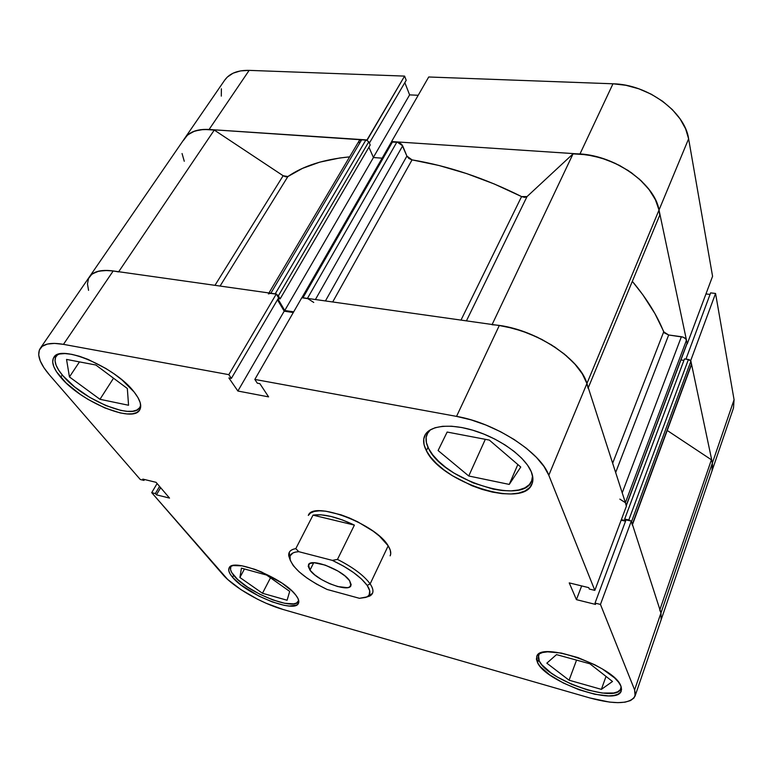 <?xml version="1.0" encoding="UTF-8"?>
<svg xmlns="http://www.w3.org/2000/svg" width="773" height="773" viewBox="0 0 773 773"><rect width="100%" height="100%" fill="white"/><g stroke="black" fill="none" stroke-linecap="round" stroke-linejoin="round"><path stroke-width="1.16" d="M733.471 408.067L734.07 399.718L712.377 463.008L690.753 360.479L715.556 293.46L734.07 399.718L715.556 293.46L710.629 292.88L685.941 359.126L710.629 292.88L715.556 293.46L690.753 360.479L712.377 463.008L712.58 468.612L711.981 470.96L712.377 463.008L712.01 470.883L712.377 463.008L711.411 459.79L659.91 609.607L711.411 459.79L712.377 463.008L660.983 612.941L631.319 521.041L626.014 519.92L595.026 603.085L600.457 604.438L634.614 689.874L635.425 694.328L634.024 697.932L630.507 700.57L625.077 702.155L617.965 702.657L609.482 702.087L589.741 697.922L283.102 609.482L266.183 603.288L257.467 599.181L240.992 589.654L227.697 579.479L151.711 492.652L222.875 574.59C233.717 587.345 261.641 603.442 283.102 609.482L589.741 697.922C615.037 704.763 630.15 704.135 635.077 696.029L661.147 619.733L660.983 612.941L631.319 521.041L600.457 604.438L634.614 689.874L660.983 612.941L634.614 689.874L635.077 696.029M428.715 76.991L391.592 141.556L579.943 154.03L612.979 83.793L428.715 76.991L391.592 141.556L579.943 154.03L593.22 155.904L606.592 159.75L619.482 165.412L631.299 172.64L641.551 181.114L649.774 190.448L655.668 200.226L659.021 210.024L687.245 343.85L659.021 210.024L688.617 138.811L685.612 128.83L680.134 118.965L672.365 109.631L662.606 101.253L651.272 94.209L638.846 88.808L625.898 85.291L612.979 83.793L428.715 76.991M184.264 161.277L182.061 153.537M183.578 140.251L187.337 135.265L192.979 131.7L200.323 129.729L209.097 129.478L367.117 140.184L404.588 76.102L249.148 70.372L240.461 70.913L233.098 73.184L227.349 77.049L224.614 80.266M710.058 294.426L705.952 293.943L710.058 294.426M712.571 276.29L688.617 138.811L712.571 276.29L687.245 343.85L712.571 276.29M418.212 95.272L409.613 94.886L404.839 82.634L409.613 94.886L373.378 157.373L409.613 94.886L418.212 95.272M406.212 80.286L404.588 76.102L249.148 70.372L209.097 129.478L367.011 139.932L404.588 76.102L406.212 80.286L369.368 143.102L406.212 80.286M221.378 88.779L221.3 96.123M184.699 138.319L187.994 134.695L194.806 131.004L203.714 129.42L214.276 130.057C200.043 128.086 190.216 130.772 184.824 138.135C189.395 131.768 197.482 128.878 209.097 129.478L249.148 70.372C237.688 70.13 229.552 73.367 224.73 80.102L184.902 138.019M612.979 83.793L579.943 154.03C615.492 155.663 654.528 183.703 659.021 210.024L688.617 138.811C684.946 111.853 647.677 84.325 612.979 83.793M712.078 470.699L733.5 407.98L734.07 399.718L660.983 612.941L661.147 619.733M140.686 405.236L139.816 407.458C133.149 420.686 82.228 399.438 62.806 375.62C55.724 367.194 53.511 360.72 56.158 356.189L57.849 354.498L55.617 357.165L55.028 360.778L56.091 365.194L58.719 370.199L62.806 375.62L74.585 386.867L89.629 397.312L105.804 405.545L120.897 410.424L127.361 411.362L132.772 411.226L136.927 409.999L139.642 407.719L140.686 405.236M532.558 475.781L531.602 481.193C522.867 505.697 442.716 479.511 428.667 448.659C425.739 442.977 425.247 438.03 427.208 433.817L430.542 429.672L427.884 432.619L426.145 437.305L426.425 442.716L428.667 448.659L432.754 454.882L438.494 461.181L445.673 467.336L454.031 473.115L473.066 482.854L493.019 489.077L502.489 490.565L511.175 490.874L518.741 489.966L524.896 487.86L529.37 484.594L531.959 480.275L532.558 475.781M621.202 686.907L620.912 688.501C616.912 704.068 547.526 680.24 539.274 661.06L538.472 655.146L539.245 653.842L538.163 657.688L539.274 661.06L541.873 664.809L551.043 672.916L557.256 676.964L571.856 684.376L587.596 689.999L602.283 693.043L613.772 692.995L617.724 691.767L620.246 689.758L621.202 686.907M298.697 600.505L298.417 601.297C294.764 611.375 247.341 592.447 234.151 575.895C230.856 572.001 229.755 568.957 230.847 566.764L230.538 569.624L231.736 572.551L237.707 579.537L247.563 587.132L259.854 594.253L272.83 599.906L284.648 603.278L293.614 603.858L296.561 603.027L298.697 600.505M426.367 450.688C423.333 444.852 422.821 439.789 424.821 435.479C429.682 425.14 451.674 423.015 476.786 431.469C501.89 439.847 525.447 457.442 531.273 471.743L527.534 465.124L521.765 458.263L514.171 451.442L505.059 444.958L494.817 439.083L483.869 434.088L472.709 430.184L461.819 427.527L451.645 426.223L442.62 426.3L435.083 427.74L429.315 430.445L425.498 434.271L423.739 439.064L424.048 444.61L426.367 450.688L430.561 457.056L436.465 463.5L443.828 469.8L452.398 475.724L471.907 485.705L482.188 489.415L492.362 492.092L502.073 493.638L510.972 493.976L518.731 493.068L525.041 490.923L529.64 487.599L532.297 483.193L532.868 477.84L531.273 471.743C533.215 476.468 533.438 480.593 531.95 484.101C523.002 509.146 440.852 482.246 426.367 450.688L427.991 447.267L426.367 450.688M60.709 377.292C53.414 368.653 51.124 362.025 53.839 357.387C60.304 343.656 116.027 367.523 134.144 392.037L122.095 379.987L114.346 374.035L105.853 368.47L88.064 359.406L79.532 356.295L71.715 354.324L64.951 353.561L59.502 354.015L55.569 355.657L53.279 358.392L52.69 362.102L53.791 366.615L56.506 371.745L66.217 383.05L80.237 394.356L88.238 399.506L104.819 407.941L120.288 412.956L126.907 413.922L132.463 413.797L136.715 412.56L139.507 410.231L140.686 406.898L140.184 402.646L137.99 397.631L134.144 392.037C140.232 399.892 142.087 405.864 139.691 409.961C132.879 423.469 80.692 401.68 60.709 377.292L62.255 374.973L60.709 377.292M232.547 577.296C229.156 573.305 228.016 570.184 229.127 567.942C232.325 557.459 283.449 578.04 295.701 594.978L292.194 591.181L281.913 583.064L261.603 572.01L254.636 569.257L242.113 565.836L233.098 565.565L230.344 566.628L228.914 568.426L228.818 570.87L230.054 573.866L232.547 577.296L240.838 584.9L258.916 596.099L272.212 601.887L284.329 605.365L289.382 606.042L296.532 605.133L298.33 603.549L298.813 601.278L297.934 598.379L295.701 594.978C298.504 598.553 299.422 601.346 298.436 603.355C294.716 613.646 246.114 594.224 232.547 577.296L233.63 575.267L232.547 577.296M537.554 662.693L536.713 656.635C539.593 640.566 614.583 666.249 620.874 686.018L618.506 682.124L614.545 677.873L602.447 669.022L594.814 664.79L577.933 657.591L561.295 653.05L547.593 651.832L542.53 652.538L538.916 654.055L536.858 656.325L536.404 659.243L537.554 662.693L540.221 666.539L549.632 674.829L563.208 682.936L579.035 689.748L594.91 694.289L608.593 695.893L613.946 695.468L618.004 694.222L620.584 692.183L621.56 689.419L620.874 686.018L621.279 690.888C617.183 706.783 546.067 682.317 537.554 662.693L538.684 659.765L537.554 662.693M308.34 515.369L308.34 515.369C313.065 500.315 376.065 524.017 388.181 545.825L379.456 536.143L373.127 531.148L357.793 521.862L349.425 517.978L341.057 514.828L325.704 511.175L319.346 510.818L314.215 511.446L310.485 513.03L308.311 515.427M594.833 590.388L626.468 506.006L586.92 383.524L548.801 475.26L594.833 590.388L589.316 589.045L588.746 587.644L569.237 582.89L576.426 599.645L595.568 604.428L595.026 603.085L595.568 604.428L576.426 599.645L581.663 585.915L576.426 599.645L569.237 582.89L588.746 587.644L589.316 589.045L594.833 590.388L626.468 506.006L586.92 383.524L582.639 374.335L575.682 364.924L566.28 355.696L554.821 347.058L541.796 339.415L527.775 333.105L513.388 328.399L499.29 325.51L301.866 297.615L254.829 379.427L456.543 416.386L471.066 419.874L485.966 425.063L500.585 431.73L514.258 439.576L526.374 448.253L536.423 457.365L543.989 466.496L548.801 475.26L594.833 590.388M40.273 348.333L89.533 276.705C93.427 271.342 101.311 269.429 113.206 270.946L63.463 344.352C51.453 342.304 43.703 343.647 40.225 348.401C36.582 354.633 39.694 363.513 49.559 375.06L140.29 479.511L143.971 480.41L144.512 479.511L143.971 480.41L142.841 479.105L156.069 482.323L169.529 498.092L156.446 494.826L155.354 493.561L151.711 492.652L157.112 483.54L151.711 492.652L155.354 493.561L156.446 494.826L169.529 498.092L156.069 482.323L142.841 479.105L143.971 480.41L140.29 479.511L49.559 375.06L43.964 367.764L40.283 360.981L38.698 354.981L39.346 350.024L42.254 346.323L47.366 344.072L54.525 343.396L63.463 344.352L228.818 374.654L276.299 294.001L113.206 270.946L63.463 344.352L228.818 374.654L231.378 378.393L228.876 377.939L237.881 391.032L268.598 396.878L259.883 383.669L257.322 383.195L254.829 379.427L456.543 416.386L499.29 325.51L301.866 297.615L254.829 379.427L257.322 383.195L259.883 383.669L268.598 396.878L237.881 391.032L228.876 377.939L231.378 378.393L278.589 297.895L276.299 294.001L113.206 270.946L104.316 270.434L97.069 271.584L91.745 274.328L88.518 278.512L87.465 283.933L88.557 290.348M390.143 555.845L390.713 553.826L390.259 550.125L388.181 545.825C390.703 549.883 391.37 553.217 390.162 555.806M293.286 312.534L284.193 311.171L277.468 299.798L284.193 311.171L237.881 391.032L284.193 311.171L293.286 312.534M625.56 521.157L621.134 520.219L625.56 521.157M548.801 475.26L586.92 383.524C580.214 359.271 536.781 330.148 499.29 325.51L456.543 416.386C494.971 422.812 540.791 452.398 548.801 475.26M276.299 294.001L278.589 297.895L231.378 378.393L228.818 374.654L276.299 294.001M156.446 494.826L160.649 487.695L156.446 494.826M155.354 493.561L159.567 486.42L155.354 493.561M626.014 519.92L631.319 521.041L600.457 604.438L595.026 603.085L626.014 519.92M266.617 575.064L241.437 568.145L239.91 577.499L244.442 568.976L239.91 577.499L262.482 593.268L270.502 577.808L262.482 593.268L287.092 600.244L289.691 591.393L266.617 575.064L241.437 568.145L239.91 577.499L262.482 593.268L287.092 600.244L289.691 591.393L266.617 575.064M589.876 663.775L556.512 654.615L546.83 663.166L569.083 680.211L576.552 660.123L569.083 680.211L601.384 689.371L606.013 676.414L601.384 689.371L612.496 681.486L589.876 663.775L556.512 654.615L546.83 663.166L569.083 680.211L601.384 689.371L612.496 681.486L589.876 663.775M489.328 440.088L447.152 432.049L438.098 450.533L468.747 475.994L485.318 439.325L468.747 475.994L509.252 484.41L517.833 464.534L509.252 484.41L520.76 467.037L489.328 440.088L447.152 432.049L438.098 450.533L468.747 475.994L509.252 484.41L520.76 467.037L489.328 440.088M95.842 365.011L66.546 359.426L69.444 376.944L79.455 361.89L69.444 376.944L99.968 399.303L113.525 378.21L99.968 399.303L128.56 405.255L127.332 388.5L95.842 365.011L66.546 359.426L69.444 376.944L99.968 399.303L128.56 405.255L127.332 388.5L95.842 365.011M337.472 559.41L332.342 560.386C348.971 568.281 360.585 576.619 367.175 585.403L370.151 583.895C364.035 575.547 353.135 567.382 337.472 559.41C353.135 567.382 364.035 575.547 370.151 583.895C372.808 587.828 373.581 590.997 372.46 593.413L366.402 597.143L369.726 596.051C373.871 593.799 374.006 589.741 370.151 583.895L388.181 545.825L370.151 583.895L367.175 585.403L369.716 590.775L369.165 594.881L367.755 596.37L365.639 597.442L359.464 598.312L327.066 589.451C305.693 579.054 293.296 568.87 289.875 558.889C289.237 554.531 292.194 552.135 298.764 551.68L295.808 548.637C290.513 549.574 288.184 552.048 288.802 556.058L289.981 559.43L289.276 552.309C290.281 550.415 292.455 549.197 295.808 548.637L313.017 515.137C323.307 513.62 337.096 516.944 354.392 525.109L337.472 559.41L332.342 560.386L343.512 566.116L353.561 572.561L361.658 579.161L367.175 585.403C370.866 590.939 370.75 594.785 366.837 596.93L359.464 598.312L327.066 589.451L316.572 584.088L307.016 578.059L299.064 571.778L293.315 565.701L290.223 560.27L290.078 555.893L292.977 552.937L295.528 552.086L298.764 551.68L332.342 560.386L298.764 551.68L295.808 548.637L313.017 515.137L354.392 525.109L337.472 559.41M309.983 570.145L308.466 564.763C310.678 557.623 342.787 569.991 349.618 580.716L344.961 575.933L337.898 571.025L325.259 565.121L314.205 562.754L309.654 563.575L308.185 566.184L309.983 570.145L314.698 574.851L321.616 579.605L329.713 583.702L337.811 586.572L347.415 587.673L349.435 587.103L351.174 584.639L349.618 580.716L350.913 585.731C348.488 592.804 317.336 580.852 309.983 570.145L313.703 562.744L309.983 570.145M354.392 525.109L342.507 519.978L331.047 516.461L320.95 514.808L313.017 515.137L354.392 525.109M573.044 153.866L492.14 324.505L573.044 153.866L586.91 154.774L601.22 157.972L615.231 163.325L628.256 170.562L639.629 179.326L648.798 189.163L655.349 199.56L659.021 210.024C654.373 181.742 609.762 152.242 573.044 153.866L527.012 196.603L573.044 153.866M498.904 325.462L506.673 326.805L521.978 330.999L537.158 337.125L551.449 344.893L564.126 353.889L574.552 363.658L582.253 373.707L586.92 383.524L659.021 210.024L659.736 215.165L659.021 210.024L586.92 383.524L588.069 388.239L586.92 383.524C579.905 357.474 530.452 326.506 492.024 324.747M659.765 610.042L660.983 612.941L659.765 610.042M624.719 501.629L625.396 502.692L686.472 340.197C685.835 338.419 684.144 337.26 681.39 336.719L622.217 492.855L681.39 336.719L668.674 334.989L663.698 331.849L612.651 463.23L663.698 331.849C657.166 315.423 646.711 298.591 632.333 281.353L642.885 294.861L654.915 313.577L664.394 332.912L668.674 334.989L683.148 337.163L685.902 339.047L687.091 343.125L686.472 340.197L625.396 502.692L626.236 505.803M287.885 176.544L220.083 286.049L287.885 176.544L302.456 168.388L319.751 162.146L339.618 158.011L349.628 156.871C323.868 159.335 303.287 165.895 287.885 176.544L285.797 176.833L283.14 175.732L214.971 285.334L283.14 175.732L287.885 176.544M412.048 159.876L332.699 301.972L412.048 159.876L439.025 165.499L466.641 173.587L494.343 184.013L521.572 196.584C484.845 178.186 448.34 165.953 412.048 159.876L408.927 158.523L406.898 156.088L325.433 300.939L406.898 156.088L412.048 159.876M460.998 320.099L521.572 196.584L524.645 197.376L527.012 196.603L466.428 320.872L527.012 196.603L521.572 196.584L460.998 320.099M632.353 524.964L691.439 364.866L690.898 361.175L631.522 521.678L690.898 361.175L688.414 359.484L628.816 519.949L624.671 519.07L628.816 519.949L688.414 359.484L684.472 358.914L624.671 519.07L625.135 520.49L621.337 519.688L625.135 520.49L624.671 519.07L684.472 358.914L689.274 359.706L690.618 360.624L691.497 363.986L632.343 524.22L631.522 521.678L632.295 525.08M89.426 276.86L92.345 273.874L98.838 271.11L107.727 270.434L113.505 270.994M269.41 293.257L276.106 294.088M276.444 294.233L280.126 298.88L278.174 298.6L280.126 298.88L370.209 145.005L280.126 298.88L278.338 295.846L368.798 141.788L370.209 145.005L368.798 141.788L278.338 295.846L276.444 294.233M277.951 298.977L284.754 310.514L293.682 311.838L284.754 310.514L373.446 157.528L382.133 158.175L373.446 157.528L368.914 147.228L373.446 157.528L284.754 310.514L277.951 298.977M302.214 297.779L309.277 298.9M628.816 519.949L631 520.973L628.816 519.949M667.225 430.474L711.411 459.79L667.225 430.474M214.276 130.057L283.14 175.732L214.276 130.057L118.694 271.729L214.276 130.057M359.31 142.889L359.01 141.546M359.368 140.444L361.783 139.584L365.967 139.865L368.798 141.788L365.967 139.865L361.783 139.584L270.869 293.228L275.217 293.846L365.967 139.865L275.217 293.846M391.399 142.068L398.684 142.3L401.776 144.416L406.898 156.088L402.665 145.826L396.964 141.913L307.451 298.397L302.977 297.769L392.665 141.633L396.964 141.913L307.451 298.397L313.751 302.446M680.936 359.938L683.931 360.373L680.936 359.938M588.282 387.727L659.736 215.165L588.282 387.727M89.533 276.705C94.142 270.511 103.814 268.927 118.569 271.922M315.413 299.528L402.665 145.826L315.413 299.528M668.674 334.989L615.656 472.525L668.674 334.989M619.84 499.126L625.396 502.692L626.256 505.349L687.091 343.125L626.256 505.755M268.386 293.924L270.869 293.228L361.783 139.584L359.271 140.589L268.965 292.957M302.001 297.847L302.977 297.769L392.665 141.633L391.331 142.174L301.953 297.624M140.725 406.009L139.855 407.4M532.887 478.149L531.602 481.193M621.318 687.332L620.912 688.501M298.726 600.66L298.436 601.249M231.166 566.174L230.856 566.744M538.897 654.064L538.481 655.137M428.561 430.986L427.227 433.779M57.105 354.797L56.187 356.15M289.875 558.889L288.802 556.058M369.726 596.051L366.837 596.93M712.01 470.883L661.205 619.579M89.6 276.599L184.824 138.135M632.478 524.625L691.439 364.846M626.323 505.571L687.062 343.589"/></g></svg>
